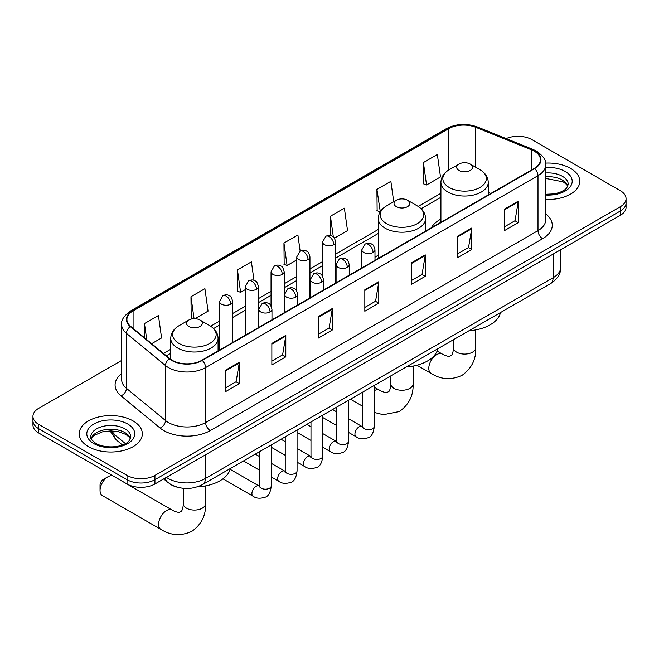 <?xml version="1.0" encoding="UTF-8"?>
<svg xmlns="http://www.w3.org/2000/svg" width="659" height="659" viewBox="0 0 659 659"><rect width="100%" height="100%" fill="white"/><g stroke="black" fill="none" stroke-linecap="round" stroke-linejoin="round"><path stroke-width="0.99" d="M378.258 255.247A34.845 20.116 0 0 0 374.987 257.257M440.92 219.068A34.845 20.116 0 0 0 431.357 227.792M177.147 487.149A19.721 11.384 180 0 1 169.182 483.418M121.668 360.424L38.724 408.308A19.721 11.384 0 0 0 32.95 416.364L32.95 424.948A19.721 11.384 0 0 0 38.724 433.004L127.047 483.994A19.721 11.384 0 0 0 154.939 483.994L620.276 215.336A19.721 11.384 0 0 0 626.05 207.288L626.05 202.997A19.721 11.384 0 0 1 620.276 211.045A19.721 11.384 0 0 0 626.05 202.997L626.05 198.697A19.721 11.384 0 0 0 620.276 190.649L531.953 139.659A19.721 11.384 0 0 0 506.17 138.596M32.95 416.364A19.721 11.384 0 0 0 38.724 424.412L127.047 475.411A19.721 11.384 0 0 0 154.939 475.411L154.939 479.703L620.276 211.045L154.939 479.703A19.721 11.384 0 0 1 127.047 479.703A19.721 11.384 0 0 0 154.939 479.703L154.939 483.994M38.724 424.412L38.724 428.712L127.047 479.703L38.724 428.712A19.721 11.384 0 0 1 32.95 420.656A19.721 11.384 0 0 0 38.724 428.712L38.724 433.004M570.529 168.375A31.558 18.221 0 0 0 545.57 163.102A31.558 18.221 0 0 1 570.529 168.375A31.558 18.221 0 0 1 579.772 181.258A31.558 18.221 0 0 0 570.529 168.375M133.093 420.928A31.558 18.221 0 0 0 98.702 416.974A31.558 18.221 0 0 0 79.228 433.811A31.558 18.221 0 0 0 88.471 446.687A31.558 18.221 0 0 0 122.854 450.641A31.558 18.221 0 0 0 142.336 433.811A31.558 18.221 0 0 0 133.093 420.928A31.558 18.221 0 0 0 98.702 416.974A31.558 18.221 0 0 0 79.228 433.811A31.558 18.221 0 0 0 88.471 446.687A31.558 18.221 0 0 0 122.854 450.641A31.558 18.221 0 0 0 142.336 433.811A31.558 18.221 0 0 0 133.093 420.928M534.276 151.191A21.039 12.142 180 0 1 540.438 159.783A21.039 12.142 180 0 1 534.276 168.375L201.893 360.267A21.039 12.142 180 0 1 169.783 358.644L130.729 326.444A21.039 12.142 180 0 1 126.923 319.475A21.039 12.142 180 0 1 133.085 310.891L448.746 128.645A21.039 12.142 180 0 1 475.691 127.286L531.467 149.832A21.039 12.142 180 0 1 534.276 151.191M534.647 150.977A21.566 12.447 0 0 0 531.764 149.585L475.987 127.039A21.566 12.447 0 0 0 448.375 128.431L132.714 310.677A21.566 12.447 0 0 0 130.301 326.617L169.355 358.817A21.566 12.447 0 0 0 202.264 360.481L534.647 168.589A21.566 12.447 0 0 0 534.647 150.977M225.37 370.284L225.37 391.751L239.316 383.703L239.316 362.228L225.37 370.284M225.37 387.945L236.111 381.742L239.258 362.944A5.256 3.04 -120 0 0 239.316 362.228M236.021 381.792L239.316 383.703M271.854 343.438L271.854 364.913L285.8 356.865L285.8 335.39L271.854 343.438M271.854 361.107L282.596 354.904L285.742 336.106A5.256 3.04 -120 0 0 285.8 335.39M282.505 354.954L285.8 356.865M318.346 316.6L318.346 338.075L332.293 330.019L332.293 308.552L318.346 316.6M318.346 334.261L329.088 328.067L332.235 309.26A5.256 3.04 -120 0 0 332.293 308.552M328.989 328.116L332.293 330.019M504.292 209.249L504.292 230.716L518.238 222.668L518.238 201.193L504.292 209.249M504.292 226.91L515.033 220.707L518.18 201.909A5.256 3.04 -120 0 0 518.238 201.193M514.934 220.765L518.238 222.668M457.799 236.087L457.799 257.562L471.745 249.506L471.745 228.039L457.799 236.087M457.799 253.748L468.541 247.545L471.696 228.747A5.256 3.04 -120 0 0 471.745 228.039M468.45 247.603L471.745 249.506M411.315 262.925L411.315 284.4L425.261 276.343L425.261 254.876L411.315 262.925M411.315 280.586L422.057 274.383L425.203 255.585A5.256 3.04 -120 0 0 425.261 254.876M421.966 274.441L425.261 276.343M364.831 289.762L364.831 311.237L378.777 303.181L378.777 281.714L364.831 289.762M364.831 307.423L375.572 301.221L378.719 282.423A5.256 3.04 -120 0 0 378.777 281.714M375.473 301.278L378.777 303.181M545.693 199.413A31.558 18.221 0 0 0 579.772 181.258A31.558 18.221 0 0 1 545.693 199.413M154.939 475.411L620.276 206.753A19.721 11.384 0 0 0 626.05 198.697M194.924 318.709L208.063 311.122L204.916 288.691L190.97 296.739L191.192 318.083M151.652 343.693L161.579 337.96L158.432 315.529L144.486 323.577L144.486 337.787M334.467 238.146L347.524 230.609L344.377 208.178L330.431 216.226L330.431 235.543M393.728 201.745L390.861 181.332L376.915 189.388L377.137 210.732M423.399 162.551L426.554 184.981L440.5 176.933L437.345 154.494L423.399 162.551L423.63 183.886M254.003 280.38L251.4 261.854L237.454 269.902L237.685 291.245M300.15 251.128L297.893 235.016L283.947 243.064L284.169 264.407M283.947 243.064L287.093 265.495L296.797 259.893M287.093 265.495L283.947 264.325M330.431 216.226L333.339 236.943M376.915 189.388L380.292 211.687M380.062 211.819L376.915 210.641M426.554 184.981L423.399 183.803M237.454 269.902L240.601 292.341L245.296 289.631M240.601 292.341L237.454 291.163M193.038 318.775L190.97 318M190.97 296.739L194.051 318.709M144.486 323.577L146.735 339.64M459.01 170.492A7.892 4.555 0 0 0 470.172 170.492A7.892 4.555 0 0 0 470.172 164.05L479.966 169.709A21.739 12.554 0 0 1 479.966 187.461A21.739 12.554 0 0 1 449.216 187.461A21.739 12.554 0 0 1 449.216 169.709C443.861 172.889 441.102 177.106 440.92 182.378A23.666 13.666 0 0 0 447.856 192.041A23.666 13.666 0 0 0 473.648 194.998A23.666 13.666 0 0 0 488.253 182.378C488.08 177.106 485.321 172.889 479.966 169.709L470.172 164.05A7.892 4.555 0 0 0 459.01 164.05A7.892 4.555 0 0 0 459.01 170.492M468.936 330.777A36.154 20.874 0 0 0 500.486 312.564M396.347 206.671A7.892 4.555 0 0 0 407.501 206.671A7.892 4.555 0 0 0 407.501 200.229L417.304 205.888A21.739 12.554 0 0 1 417.304 223.64A21.739 12.554 0 0 1 386.553 223.64A21.739 12.554 0 0 1 386.553 205.888C381.199 209.068 378.431 213.285 378.258 218.557A23.666 13.666 0 0 0 385.194 228.22A23.666 13.666 0 0 0 410.985 231.177A23.666 13.666 0 0 0 425.59 218.557C425.417 213.285 422.658 209.068 417.304 205.888L407.501 200.229A7.892 4.555 0 0 0 396.347 200.229A7.892 4.555 0 0 0 396.347 206.671M406.273 366.956A36.154 20.874 0 0 0 437.823 348.743M100.044 490.469L100.044 485.098A4.605 2.661 -60 0 1 103.298 479.464L107.944 476.778A11.178 6.45 120 0 0 100.044 490.469A11.178 6.45 120 0 0 102.359 495.584L160.928 529.399A11.178 6.45 -60 0 1 159.214 520.445A11.178 6.45 -60 0 1 166.521 510.593A11.178 6.45 -60 0 1 172.106 510.041C172.732 510.601 177.016 512.537 179.479 512.323L181.522 511.145C182.938 509.119 183.4 504.432 183.235 503.616A11.178 6.45 180 0 0 186.505 508.18A11.178 6.45 180 0 0 202.313 508.18A11.178 6.45 180 0 0 205.583 503.616C206.061 515.181 201.481 524.432 191.827 531.352C181.011 536.245 170.714 535.594 160.928 529.399M188.828 326.477A7.892 4.555 0 0 0 199.99 326.477A7.892 4.555 0 0 0 199.99 320.035L209.784 325.694A21.739 12.554 0 0 1 209.784 343.446A21.739 12.554 0 0 1 179.034 343.446A21.739 12.554 0 0 1 179.034 325.694C173.679 328.874 170.92 333.1 170.747 338.364A23.666 13.666 0 0 0 177.675 348.026A23.666 13.666 0 0 0 203.466 350.992A23.666 13.666 0 0 0 218.08 338.364C217.898 333.1 215.139 328.874 209.784 325.694L199.99 320.035A7.892 4.555 0 0 0 188.828 320.035A7.892 4.555 0 0 0 188.828 326.477M197.403 486.844A36.154 20.874 0 0 0 230.304 468.549M172.106 510.041L113.529 476.226A11.178 6.45 120 0 0 107.944 476.778L103.298 479.464M166.422 477.371A26.294 15.182 0 0 0 168.193 478.492A26.294 15.182 0 0 0 205.377 478.492L553.099 277.744A26.294 15.182 0 0 0 560.801 267.002C560.998 273.534 557.522 279.119 550.38 283.757L202.659 484.513A13.147 7.595 60 0 0 205.377 478.492L205.377 454.875M553.099 254.119L553.099 277.744A13.147 7.595 60 0 1 550.38 283.757M165.36 477.981A13.147 8.798 129.5 0 0 167.65 482.256L163.654 478.961M620.276 215.336L620.276 206.753M127.047 483.994L127.047 475.411M110.918 430.887A26.294 15.182 0 0 0 113.941 434.166L113.941 431.019M122.417 444.965L116.346 439.957A13.147 8.798 129.5 0 1 113.941 434.166L125.399 443.614M545.693 213.887A32.868 18.979 180 0 1 542.637 238.69L210.262 430.591A6.574 3.797 60 0 1 205.616 422.534L537.991 230.642A26.294 15.182 0 0 0 545.693 219.9L545.693 164.939A26.294 15.182 180 0 1 537.991 175.673A6.574 3.797 -120 0 0 534.647 168.589M210.262 430.591A32.868 18.979 180 0 1 163.778 430.591A32.868 18.979 180 0 1 160.096 428.053L121.034 395.853A32.868 18.979 180 0 1 121.668 373.579M168.424 422.534A26.294 15.182 0 0 0 205.616 422.534L205.616 367.565A26.294 15.182 180 0 1 165.475 365.539L126.421 333.339A26.294 15.182 180 0 1 121.668 324.632L121.668 379.6A26.294 15.182 0 0 0 126.421 388.308L165.475 420.508A26.294 15.182 0 0 0 168.424 422.534M545.693 164.939C546.575 160.829 543.551 156.249 536.632 151.191L533.172 149.511A6.574 3.081 112 0 0 531.764 149.585M533.172 149.511L477.396 126.965C466.506 123.109 456.168 123.67 446.39 128.645A6.574 3.797 60 0 1 448.375 128.431M132.714 310.677A6.574 3.797 -120 0 0 130.729 310.883C123.908 315.793 120.885 320.373 121.668 324.632M130.301 326.617A6.574 4.399 129.5 0 0 126.421 333.339L126.421 388.308A6.574 4.399 -50.5 0 1 121.034 395.853M477.396 126.965A6.574 3.081 112 0 0 475.987 127.039M169.355 358.817A6.574 4.399 129.5 0 0 165.475 365.539L165.475 420.508A6.574 4.399 -50.5 0 1 160.096 428.053M202.264 360.481A6.574 3.797 60 0 1 205.616 367.565L537.991 175.673L537.991 230.642A6.574 3.797 60 0 0 542.637 238.69M133.085 310.891L133.085 328.388M531.467 149.832L531.467 169.997M475.691 127.286L475.691 167.238M490.757 193.499L488.253 192.486M448.746 128.645L448.746 169.989M440.92 193.285L418.177 206.415M378.258 229.464L335.703 254.028M322.556 261.623L309.952 268.897M296.797 276.492L284.194 283.765M271.047 291.36L258.443 298.634M245.296 306.229L232.685 313.503M219.538 321.098L210.658 326.221M170.747 349.27L163.49 353.455M364.831 290.446L378.719 282.423M411.315 263.608L425.203 255.585M457.799 236.77L471.696 228.747M504.292 209.924L518.18 201.909M318.346 317.284L332.235 309.26M271.854 344.122L285.742 336.106M225.37 370.959L239.258 362.944M567.926 186.126A20.042 11.565 0 0 0 562.391 180.055A20.042 11.565 0 0 0 545.693 176.76M545.693 194.29L554.343 193.87L559.788 192.436L564.541 189.998L566.616 188.169L568.256 184.479A20.042 11.565 0 0 0 562.391 176.299A20.042 11.565 0 0 0 545.693 172.996M545.693 195.023A23.979 13.847 0 0 0 569.862 187.222A23.979 13.847 0 0 0 565.175 171.464A23.979 13.847 0 0 0 545.693 167.485M475.765 329.912L475.765 347.631A11.178 6.45 180 0 1 472.495 352.194A11.178 6.45 180 0 1 456.687 352.194A11.178 6.45 180 0 1 453.417 347.631C453.581 348.446 453.12 353.133 451.703 355.16L449.66 356.338C447.197 356.552 442.906 354.608 442.288 354.056L437.106 351.066M475.765 347.631C476.243 359.196 471.655 368.439 462.008 375.366C451.193 380.259 440.896 379.609 431.11 373.414A11.178 6.45 -60 0 1 429.396 364.46A11.178 6.45 -60 0 1 436.695 354.608A11.178 6.45 -60 0 1 442.288 354.056M413.102 366.091L413.102 383.81A11.178 6.45 180 0 1 409.832 388.373A11.178 6.45 180 0 1 394.024 388.373A11.178 6.45 180 0 1 390.746 383.81C390.919 384.625 390.457 389.304 389.041 391.339L386.998 392.517C384.535 392.731 380.243 390.787 379.625 390.235L374.328 387.179M374.328 390.622A11.178 6.45 -60 0 1 379.625 390.235M130.482 438.68A20.042 11.565 0 0 0 124.946 432.609A20.042 11.565 0 0 0 104.839 429.742A20.042 11.565 0 0 0 91.074 438.68M124.946 428.844A20.042 11.565 0 0 0 103.109 426.34A20.042 11.565 0 0 0 90.744 437.032C89.69 437.65 91.379 439.775 95.794 443.4C106.099 449.43 128.999 447.749 130.82 437.032A20.042 11.565 0 0 0 124.946 428.844M93.825 443.598A23.979 13.847 0 0 0 127.739 443.598A23.979 13.847 0 0 0 127.739 424.017A23.979 13.847 0 0 0 93.825 424.017A23.979 13.847 0 0 0 93.825 443.598M373.06 252.488A6.574 3.797 0 0 0 374.987 249.802C373.941 245.996 372.903 244.135 371.865 244.209C369.963 242.866 367.714 242.833 365.119 244.11A6.574 3.797 60 0 1 368.406 244.431A6.574 3.797 -120 0 1 373.06 252.488A6.574 3.797 0 0 1 363.76 252.488A6.574 3.797 0 0 1 361.832 249.802L365.119 244.11M348.57 432.411L356.157 436.785A5.915 3.419 -60 0 1 355.25 432.049A5.915 3.419 -60 0 1 359.114 426.834A5.915 3.419 -60 0 1 359.377 426.686A5.915 3.419 -60 0 1 362.071 426.538L348.57 418.745M362.829 427.139L362.302 427.576L362.491 426.299A5.915 3.419 -0 0 0 364.229 428.712A5.915 3.419 -0 0 0 372.319 428.861A5.915 3.419 -0 0 0 374.328 426.299C373.513 433.169 371.388 436.999 367.944 437.807C363.002 439.314 359.064 438.968 356.157 436.785M347.301 267.356A6.574 3.797 0 0 0 349.229 264.671C348.191 260.865 347.145 259.003 346.107 259.078C344.204 257.735 341.955 257.702 339.369 258.979A6.574 3.797 60 0 1 342.655 259.3A6.574 3.797 -120 0 1 347.301 267.356A6.574 3.797 0 0 1 338.009 267.356A6.574 3.797 0 0 1 336.082 264.671L339.369 258.979M322.819 447.28L330.398 451.654A5.915 3.419 -60 0 1 329.492 446.917A5.915 3.419 -60 0 1 333.355 441.703A5.915 3.419 -60 0 1 333.619 441.555A5.915 3.419 -60 0 1 336.321 441.406L322.819 433.614M337.078 442.008L336.551 442.444L336.741 441.168A5.915 3.419 -0 0 0 338.471 443.581A5.915 3.419 -0 0 0 346.568 443.729A5.915 3.419 -0 0 0 348.57 441.168C347.763 448.038 345.637 451.868 342.186 452.675C337.243 454.183 333.314 453.837 330.398 451.654M321.551 282.225A6.574 3.797 0 0 0 323.478 279.54C322.432 275.734 321.394 273.872 320.356 273.946C318.454 272.604 316.205 272.571 313.618 273.847A6.574 3.797 60 0 1 316.905 274.169A6.574 3.797 -120 0 1 321.551 282.225A6.574 3.797 0 0 1 312.251 282.225A6.574 3.797 0 0 1 310.331 279.54L313.618 273.847M297.069 462.148L304.647 466.523A5.915 3.419 -60 0 1 303.741 461.786A5.915 3.419 -60 0 1 307.605 456.572A5.915 3.419 -60 0 1 307.868 456.423A5.915 3.419 -60 0 1 310.562 456.275L297.069 448.482M311.328 456.876L310.793 457.313L310.982 456.036A5.915 3.419 -0 0 0 312.72 458.45A5.915 3.419 -0 0 0 320.818 458.598A5.915 3.419 -0 0 0 322.819 456.036C322.004 462.906 319.879 466.737 316.435 467.544C311.493 469.051 307.564 468.706 304.647 466.523M295.8 297.094A6.574 3.797 0 0 0 297.72 294.408C296.682 290.603 295.644 288.741 294.606 288.815C292.695 287.472 290.454 287.439 287.859 288.716A6.574 3.797 60 0 1 291.146 289.037A6.574 3.797 -120 0 1 295.8 297.094A6.574 3.797 0 0 1 286.5 297.094A6.574 3.797 0 0 1 284.573 294.408L287.859 288.716M271.31 477.017L278.889 481.391A5.915 3.419 -60 0 1 277.983 476.655A5.915 3.419 -60 0 1 281.854 471.44A5.915 3.419 -60 0 1 282.118 471.292A5.915 3.419 -60 0 1 284.812 471.144L271.31 463.351M285.569 471.745L285.042 472.182L285.232 470.905A5.915 3.419 -0 0 0 286.962 473.319A5.915 3.419 -0 0 0 295.059 473.467A5.915 3.419 -0 0 0 297.069 470.905C296.253 477.775 294.128 481.605 290.685 482.413C285.734 483.92 281.805 483.574 278.889 481.391M270.042 311.962A6.574 3.797 0 0 0 271.969 309.277C270.931 305.471 269.885 303.61 268.847 303.684C266.944 302.341 264.696 302.308 262.109 303.585A6.574 3.797 60 0 1 265.396 303.906A6.574 3.797 -120 0 1 270.042 311.962A6.574 3.797 0 0 1 260.75 311.962A6.574 3.797 0 0 1 258.822 309.277L262.109 303.585M222.973 478.846L253.138 496.26A5.915 3.419 -60 0 1 252.232 491.523A5.915 3.419 -60 0 1 256.096 486.309A5.915 3.419 -60 0 1 256.359 486.161A5.915 3.419 -60 0 1 259.053 486.012L230.123 469.307M259.819 486.614L259.292 487.05L259.481 485.765A5.915 3.419 -0 0 0 261.211 488.187A5.915 3.419 -0 0 0 269.309 488.335A5.915 3.419 -0 0 0 271.31 485.765C270.503 492.644 268.37 496.474 264.926 497.281C259.984 498.789 256.054 498.443 253.138 496.26M333.775 244.67A6.574 3.797 0 0 0 335.703 241.993C334.657 238.187 333.619 236.326 332.581 236.4C330.678 235.057 328.429 235.024 325.843 236.301A6.574 3.797 60 0 1 329.129 236.622A6.574 3.797 -120 0 1 333.775 244.67A6.574 3.797 0 0 1 324.483 244.67A6.574 3.797 0 0 1 322.556 241.993L325.843 236.301M308.025 259.539A6.574 3.797 0 0 0 309.952 256.862C308.906 253.056 307.868 251.194 306.83 251.268C304.928 249.926 302.679 249.893 300.084 251.17A6.574 3.797 60 0 1 303.371 251.491A6.574 3.797 -120 0 1 308.025 259.539A6.574 3.797 0 0 1 298.725 259.539A6.574 3.797 0 0 1 296.797 256.862L300.084 251.17M282.266 274.408A6.574 3.797 0 0 0 284.194 271.73C283.156 267.925 282.11 266.063 281.072 266.137C279.169 264.794 276.928 264.761 274.333 266.038A6.574 3.797 60 0 1 277.62 266.36A6.574 3.797 -120 0 1 282.266 274.408A6.574 3.797 0 0 1 272.974 274.408A6.574 3.797 0 0 1 271.047 271.73L274.333 266.038M256.516 289.276A6.574 3.797 0 0 0 258.443 286.599C257.397 282.793 256.359 280.932 255.321 281.006C253.418 279.663 251.17 279.63 248.583 280.907A6.574 3.797 60 0 1 251.87 281.228A6.574 3.797 -120 0 1 256.516 289.276A6.574 3.797 0 0 1 247.216 289.276A6.574 3.797 0 0 1 245.296 286.599L248.583 280.907M230.765 304.145A6.574 3.797 0 0 0 232.685 301.468C231.647 297.662 230.609 295.8 229.571 295.875C227.668 294.532 225.419 294.499 222.824 295.776A6.574 3.797 60 0 1 226.111 296.097A6.574 3.797 -120 0 1 230.765 304.145A6.574 3.797 0 0 1 221.465 304.145A6.574 3.797 0 0 1 219.538 301.468L222.824 295.776M202.659 484.513C192.074 489.826 181.497 489.826 170.912 484.513L167.65 482.256M560.801 267.002L560.801 249.679M116.346 439.957L110.045 430.895M446.39 128.645L130.729 310.883M440.92 197.288L421.117 208.722M378.258 233.459L335.703 258.031M322.556 265.626L309.952 272.9M296.797 280.495L284.194 287.769M271.047 295.364L258.443 302.638M245.296 310.232L232.685 317.506M219.538 325.101L213.598 328.528M170.747 353.273L166.348 355.811M567.827 186.357L566.616 184.536L563.206 181.859L545.693 178.416M431.11 373.414L416.933 365.226M488.253 194.94L488.253 182.378M440.92 222.264L440.92 182.378M459.01 164.05L449.216 169.709M453.417 339.739L453.417 347.631M413.102 383.81C413.58 395.375 408.992 404.618 399.346 411.546L383.258 414.709L374.328 412.443M362.491 406.158L350.44 399.197M425.59 231.12L425.59 218.557M378.258 258.443L378.258 218.557M396.347 200.229L386.553 205.888M390.746 375.918L390.746 383.81M205.583 485.897L205.583 503.616M218.08 350.926L218.08 338.364M170.747 359.377L170.747 338.364M188.828 320.035L179.034 325.694M183.235 488.319L183.235 503.616M130.391 438.91L129.18 437.09L125.77 434.413L118.719 431.752L110.761 430.887L102.285 431.884L94.369 435.327L91.173 438.91M374.328 385.4L374.328 426.299M374.987 260.338L374.987 249.802M336.741 425.574L322.819 417.542M362.491 392.237L362.491 426.299M361.832 267.925L361.832 249.802M336.741 411.916L332.573 409.511M348.57 400.268L348.57 441.168M349.229 275.207L349.229 264.671M310.982 440.443L297.069 432.411M336.741 407.105L336.741 441.168M336.082 282.793L336.082 264.671M310.982 426.785L306.822 424.38M322.819 415.137L322.819 456.036M323.478 290.075L323.478 279.54M285.232 455.311L271.31 447.28M310.982 421.974L310.982 456.036M310.331 297.662L310.331 279.54M285.232 441.654L281.063 439.248M297.069 430.006L297.069 470.905M297.72 304.944L297.72 294.408M259.481 470.18L243.476 460.946M285.232 436.843L285.232 470.905M284.573 312.531L284.573 294.408M259.481 456.522L255.313 454.117M271.31 444.874L271.31 485.765M271.969 319.813L271.969 309.277M259.481 451.712L259.481 485.765M258.822 327.399L258.822 309.277M335.703 283.016L335.703 241.993M322.556 276.179L322.556 241.993M309.952 297.884L309.952 256.862M296.797 291.047L296.797 256.862M284.194 312.753L284.194 271.73M271.047 305.916L271.047 271.73M258.443 327.622L258.443 286.599M245.296 335.209L245.296 286.599M232.685 342.491L232.685 301.468M219.538 350.077L219.538 301.468"/></g></svg>
